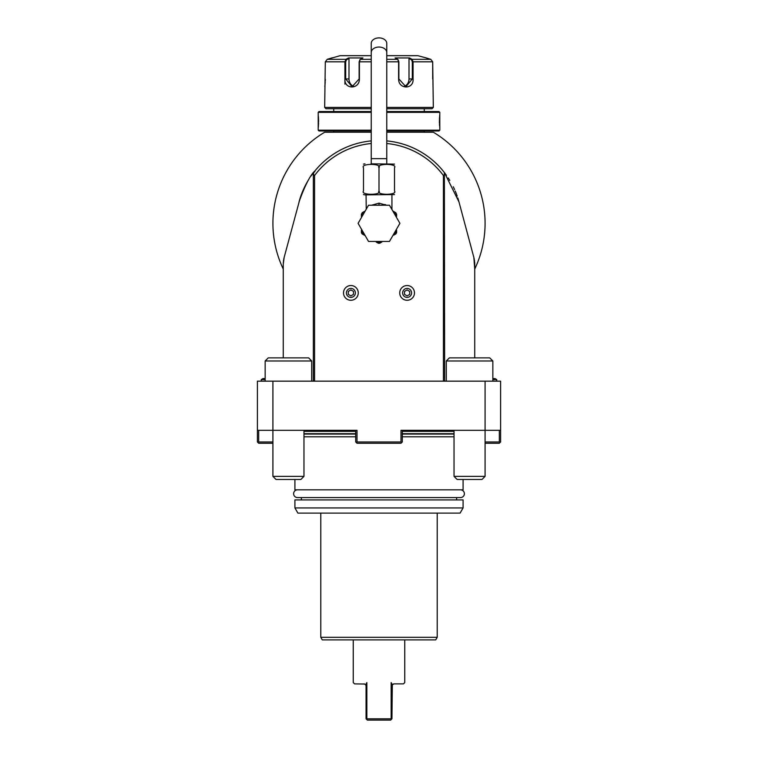 <?xml version="1.0" encoding="UTF-8"?>
<svg xmlns="http://www.w3.org/2000/svg" width="758" height="758" viewBox="0 0 758 758"><rect width="100%" height="100%" fill="white"/><g stroke="black" fill="none" stroke-linecap="round" stroke-linejoin="round"><path stroke-width="1.14" d="M485.082 441.961L499.314 441.961L499.958 442.606L500.602 441.961L500.602 381.16L257.398 381.16L257.398 441.961L258.686 443.259L272.918 443.259M283.265 357.871L283.265 264.116L284.146 257.426L300.196 197.942M283.265 347.524L283.265 350.111M485.082 381.16L485.082 430.317L400.991 430.317L400.991 441.961L357.009 441.961L357.009 430.317L272.918 430.317L272.918 381.16M272.918 476.375L303.967 476.375L300.86 479.482L276.026 479.482L272.918 476.375L272.918 430.317L257.398 430.317M500.602 430.317L485.082 430.317L485.082 476.375L454.033 476.375L454.033 430.317L402.29 430.317L454.033 430.317M355.71 430.317L303.967 430.317L355.71 430.317L355.71 441.961L356.364 442.606L357.009 441.961M258.686 430.317L258.686 441.961L258.042 442.606M258.686 441.961L272.918 441.961M402.29 430.317L402.29 441.961L400.991 443.259L357.009 443.259L356.364 442.606M401.636 442.606L400.991 441.961M499.314 441.961L499.314 430.317M499.958 442.606L499.314 443.259L485.082 443.259M355.71 436.788L303.967 436.788M463.091 479.482L463.091 489.829L294.909 489.829L294.909 479.482M454.033 436.788L402.29 436.788M294.909 507.936L294.909 499.92L463.091 499.92L463.091 507.936L460.097 513.109L297.903 513.109L294.909 507.936L463.091 507.936M320.786 637.307L322.283 639.894L435.717 639.894L437.214 637.307L320.786 637.307L320.786 513.109M391.156 718.802L391.422 719.314L391.933 718.802L392.331 684.73L391.156 682.588C409.007 682.579 409.007 682.579 391.156 682.588L391.156 718.802L366.844 718.802L366.844 682.588C348.993 682.579 348.993 682.579 366.844 682.588L365.669 684.73L363.992 683.877L365.669 684.73L366.067 685.943L366.067 718.802L366.578 719.314L366.844 718.802M366.578 719.314L367.355 720.1L390.645 720.1L391.422 719.314M404.744 639.894L404.744 682.588L403.446 683.877L394.008 683.877L392.331 684.73L393.497 683.943M392.947 684.171L392.35 684.711M364.778 684.038L354.555 683.877L353.256 682.579L353.256 639.894M485.082 476.375L481.974 479.482L457.14 479.482L454.033 476.375M474.735 350.111L474.735 264.116L474.735 269.033L473.854 257.426L458.969 201.903L444.359 172.502L444.643 381.16M474.716 263.159L474.66 262.192L474.716 263.159M474.574 261.235L474.442 260.278L474.574 261.235A25.876 25.876 0 0 0 474.442 260.278M474.281 259.321L474.082 258.364L474.281 259.321A25.876 25.876 0 0 0 474.082 258.364M458.543 200.368L457.804 197.942M457.188 196.085L456.828 195.1M455.776 192.333L455.236 191.044M453.928 188.117L453.284 186.781M446.453 175.316L446.111 174.842M448.262 177.969L448.651 178.566A82.793 82.793 0 0 1 448.764 178.746M455.236 191.035L455.89 192.636M458.088 198.833L458.969 201.903M474.735 357.871L474.735 264.116A25.876 25.876 0 0 0 474.66 262.192M443.951 171.99A82.793 82.793 0 0 1 444.017 172.075L443.165 171.005L444.017 172.075A82.793 82.793 0 0 0 386.76 140.903A82.793 82.793 0 0 1 443.165 171.005M444.141 172.227L444.359 172.502A82.793 82.793 0 0 1 445.533 174.056M312.504 173.999L312.476 174.046A82.793 82.793 0 0 1 371.24 140.903A82.793 82.793 0 0 0 313.983 172.075L313.357 174.302L314.57 175.553L314.57 381.16M443.43 381.16L443.43 175.553A80.206 80.206 0 0 0 386.76 143.499M371.24 143.499A80.206 80.206 0 0 0 314.57 175.553M443.43 175.553L444.643 174.302M308.733 179.542A82.793 82.793 0 0 0 299.031 201.903C311.026 168.219 318.038 169.792 313.641 172.502L314.049 171.99M314.494 171.431L311.074 175.998M313.357 174.302L313.357 381.16M474.735 269.033A106.082 106.082 0 0 0 433.396 132.262L424.793 132.262A2.587 2.587 0 0 1 424.272 132.205L386.76 132.205M371.24 132.205L333.728 132.205A2.587 2.587 0 0 1 333.207 132.262L324.604 132.262A106.082 106.082 0 0 0 283.265 269.033M458.41 199.894A82.793 82.793 0 0 0 457.813 197.971M457.197 196.123A82.793 82.793 0 0 0 456.809 195.024M456.562 194.361A82.793 82.793 0 0 0 455.264 191.101M454.611 189.595A82.793 82.793 0 0 0 453.966 188.183M449.788 180.395A82.793 82.793 0 0 0 449.267 179.542M444.463 173.165L444.017 172.075A82.793 82.793 0 0 1 444.359 172.502M434.893 133.171L433.396 132.262C434.912 133.181 434.912 133.181 433.396 132.262C434.912 133.181 434.912 133.181 433.396 132.262C434.912 133.181 434.912 133.181 433.396 132.262C434.912 133.181 434.912 133.181 433.396 132.262L434.893 133.171M324.604 132.262L323.107 133.171L324.604 132.262C323.088 133.181 323.088 133.181 324.604 132.262C323.088 133.181 323.088 133.181 324.604 132.262C323.088 133.181 323.088 133.181 324.604 132.262L324.604 132.262C323.088 133.181 323.088 133.181 324.604 132.262C323.088 133.181 323.088 133.181 324.604 132.262C323.088 133.181 323.088 133.181 324.604 132.262M300.812 196.085L301.457 194.313L300.812 196.085M302.764 191.044L302.271 192.219M303.115 190.23L303.418 189.538M283.918 258.364L283.719 259.321L283.918 258.364M283.558 260.278L283.426 261.235L283.558 260.278M283.34 262.192L283.284 263.159L283.34 262.192M424.272 130.963L424.272 132.205M333.728 130.963L333.728 132.205M386.76 130.963L439.024 130.963L439.801 130.186L439.773 114.543M371.24 130.186L318.199 130.186L318.976 130.963L371.24 130.963M386.76 130.186L439.801 130.186M386.76 112.336L439.801 112.336L439.801 114.278M439.706 115.121L439.593 116.391M439.526 117.225L439.488 117.822M439.46 118.504L439.422 119.489M439.394 120.531L439.394 121.261M439.394 121.991L439.422 123.061M439.46 124.018L439.498 124.757M439.536 125.354L439.593 126.15M439.706 127.401L439.773 127.979M318.199 130.186L318.199 112.336L371.24 112.336M318.294 127.401L318.407 126.122M318.464 125.345L318.502 124.719M318.54 124.018L318.578 123.042M318.606 121.991L318.606 121.261M318.606 120.522L318.578 119.48M318.54 118.504L318.502 117.784M318.464 117.168L318.407 116.362M318.294 115.112L318.227 114.543M318.199 112.336L318.976 111.559L371.24 111.559L333.728 111.559L333.728 108.716M424.272 108.716L424.272 111.559L386.76 111.559L439.024 111.559L439.801 112.336M371.24 107.418L324.67 107.418L325.959 108.716L371.24 108.716M386.76 108.716L432.041 108.716L433.33 107.418L432.685 61.815L430.752 59.323L425.57 57.75L430.752 59.323L412.068 59.323L413.082 61.815L413.082 78.955C413.953 89.605 398.452 89.624 398.604 78.955L398.604 61.815L397.685 59.323L395.098 57.949L409.481 57.949L412.068 59.323L411.537 59.816L412.314 61.815L412.314 78.955L405.909 86.725L398.869 78.955L398.869 61.815L398.092 59.816M386.76 107.418L433.33 107.418M348.993 58.48L348.519 57.949L345.932 59.323L348.519 57.949L362.902 57.949L360.315 59.323L359.396 61.815L359.396 78.955C359.576 89.586 344.066 89.643 344.918 78.955L344.918 61.815L345.932 59.323L346.463 59.816L348.993 58.48L348.993 78.955A7.76 6.718 90 0 0 353.91 86.44M371.24 55.675L340.19 55.675L327.248 59.323L325.315 61.815L324.67 107.418M398.187 59.882L397.685 59.323L386.76 59.323M371.24 59.323L360.315 59.323L359.813 59.882M359.908 59.816L359.131 61.815L359.131 78.955L352.091 86.725L345.686 78.955L345.686 61.815L346.463 59.816M324.794 86.365L324.86 85.872M325.059 84.157L325.125 83.371M325.182 82.688L325.22 82.035M325.277 80.964L325.315 79.287M411.537 59.816L409.007 58.48L409.007 78.955L413.082 78.955L413.082 61.815L412.314 61.815M413.082 61.815L432.685 61.815L432.685 78.955M432.941 84.166L433.017 84.83M325.315 61.815L344.918 61.815L344.918 84.129M386.76 55.675L417.81 55.675L425.57 57.75M409.007 58.48L409.481 57.949L412.068 59.323M409.007 78.955A7.76 6.718 -90 0 1 404.09 86.44M345.932 59.323L327.248 59.323L332.43 57.75M386.182 205.086L384.922 204.442M371.581 205.219L379 203.153L386.419 205.219M391.431 208.639L391.933 208.99L391.933 194.872M366.228 208.876L366.067 194.872L364.958 194.872L394.52 194.579M379 190.988L379 167.708C382.42 163.321 360.059 163.321 363.48 167.708L363.48 190.988C363.48 195.374 363.48 195.374 363.48 190.988C360.078 195.374 382.411 195.374 379 190.988C375.598 195.374 397.922 195.374 394.52 190.988C394.52 195.374 394.52 195.374 394.52 190.988L394.52 191.054M394.52 190.988L394.52 167.708C394.52 163.321 394.52 163.321 394.52 167.708C397.922 163.321 375.589 163.321 379 167.708M363.48 167.708C363.48 163.321 363.48 163.321 363.48 167.708M370.975 163.823L394.52 164.116M386.76 52.539A7.76 5.486 0 0 0 379 47.043A7.76 5.486 0 0 0 371.24 52.539L371.24 43.386A7.76 5.486 0 0 1 379 37.9A7.76 5.486 0 0 1 386.76 43.386L386.76 158.649L371.24 158.649L371.24 163.823M365.972 209.672L366.569 208.639M399.911 223.335L389.46 241.442L368.54 241.442L358.089 223.335L368.54 205.219L389.46 205.219L399.911 223.335M396.595 230.205L396.595 232.678A19.926 19.926 0 0 1 395.894 233.9L393.743 235.132A18.884 18.884 0 0 0 396.595 230.205M394.7 212.079L396.595 213.983L396.595 216.466A18.884 18.884 0 0 0 395.411 213.983L393.497 212.221M395.051 212.287L392.777 210.97L395.894 212.771L395.411 213.983L396.595 214.666M392.682 210.809L393.487 211.359M365.223 235.691L362.106 233.9A19.926 19.926 0 0 1 361.405 232.678L361.405 230.205A18.884 18.884 0 0 0 364.257 235.132L365.223 235.691M378.299 243.242L376.148 242.001A18.884 18.884 0 0 0 381.852 242.001L379.701 243.242A19.926 19.926 0 0 1 378.299 243.242M364.503 212.221L362.589 213.983A18.884 18.884 0 0 0 361.405 216.466L361.405 213.983L364.011 211.672M361.405 214.666L362.589 213.983L362.106 212.771L364.513 211.359M402.621 292.901A4.491 4.491 0 0 1 407.112 288.419A4.491 4.491 0 0 1 411.594 292.901A4.491 4.491 0 0 1 407.112 297.392A4.491 4.491 0 0 1 402.621 292.901M399.731 292.901A7.372 7.372 0 0 1 407.112 285.529A7.372 7.372 0 0 1 414.484 292.901A7.372 7.372 0 0 1 407.112 300.272A7.372 7.372 0 0 1 399.731 292.901A7.372 7.372 0 0 0 407.112 300.272A7.372 7.372 0 0 0 414.484 292.901A7.372 7.372 0 0 0 407.112 285.529A7.372 7.372 0 0 0 399.731 292.901M409.699 294.398L409.699 291.404L407.112 289.916L404.516 291.404L404.516 294.398L407.112 295.885L409.699 294.398M346.406 292.901A4.491 4.491 0 0 1 350.888 288.419A4.491 4.491 0 0 1 355.379 292.901A4.491 4.491 0 0 1 350.888 297.392A4.491 4.491 0 0 1 346.406 292.901M343.516 292.901A7.372 7.372 0 0 1 350.888 285.529A7.372 7.372 0 0 1 358.269 292.901A7.372 7.372 0 0 1 350.888 300.272A7.372 7.372 0 0 1 343.516 292.901A7.372 7.372 0 0 0 350.888 300.272A7.372 7.372 0 0 0 358.269 292.901A7.372 7.372 0 0 0 350.888 285.529A7.372 7.372 0 0 0 343.516 292.901M353.484 294.398L353.484 291.404L350.888 289.916L348.301 291.404L348.301 294.398L350.888 295.885L353.484 294.398M265.158 378.574L263.026 378.574L261.273 379.578L265.158 379.578M261.273 379.578L261.273 381.16M492.842 379.578L496.727 379.578L496.727 381.16M492.842 378.574L494.974 378.574L496.727 379.578M446.272 381.16L446.272 360.979L492.842 360.979L492.842 381.16M492.842 360.979L489.734 357.871L449.371 357.871L446.272 360.979M265.158 381.16L265.158 360.979L311.728 360.979L311.728 381.16M311.728 360.979L308.629 357.871L268.266 357.871L265.158 360.979M301.381 499.92L301.381 497.589L297.496 497.589A3.885 3.885 0 0 1 293.621 493.704A3.885 3.885 0 0 1 297.496 489.829M456.619 499.92L456.619 497.589L460.504 497.589A3.885 3.885 0 0 0 464.379 493.704A3.885 3.885 0 0 0 460.504 489.829M402.29 431.349L454.033 431.349M355.71 431.349L303.967 431.349M355.71 433.69L303.967 433.69M402.29 433.69L454.033 433.69M402.29 434.088L454.033 434.088M355.71 434.088L303.967 434.088M313.537 173.165L313.983 172.075M398.869 61.815L386.76 61.815M371.24 61.815L359.131 61.815M344.918 78.955L348.993 78.955M344.918 61.815L345.686 61.815M379 205.219L379 203.153M396.33 215.831L396.046 215.206M437.214 637.307L437.214 513.109M303.967 476.375L303.967 430.317M363.48 194.579L364.958 194.872M363.48 164.116L364.958 163.823M386.76 163.823L386.76 158.649M371.24 52.539L371.24 158.649M391.933 208.99L392.028 209.672M393.658 211.482L392.777 210.97M297.496 497.589L460.504 497.589"/></g></svg>
